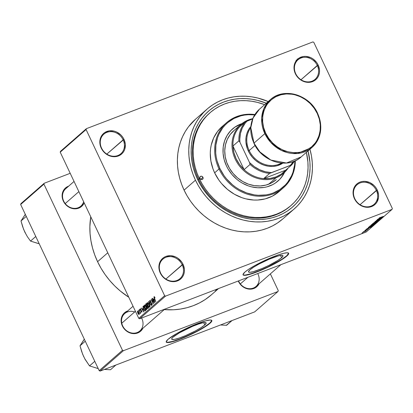 <?xml version="1.0" encoding="UTF-8"?>
<svg xmlns="http://www.w3.org/2000/svg" width="413" height="413" viewBox="0 0 413 413"><rect width="100%" height="100%" fill="white"/><g stroke="black" fill="none" stroke-linecap="round" stroke-linejoin="round"><path stroke-width="0.62" d="M376.357 190.408A12.963 11.394 48.8 0 0 360.09 182.949A12.963 11.394 48.8 0 0 354.782 198.674L354.442 198.674A13.686 12.023 -131.2 0 1 360.043 182.076A13.686 12.023 -131.2 0 1 377.214 189.954L360.043 204.688L376.357 190.408A12.963 11.394 -131.2 0 1 374.106 204.296A12.963 11.394 -131.2 0 1 354.782 198.674A12.963 11.394 -131.2 0 1 357.033 184.787A12.963 11.394 -131.2 0 1 376.357 190.408L377.214 189.954L375.866 187.652L374.137 185.602L369.79 182.577L364.839 181.343L362.377 181.462L360.043 182.076L357.932 183.166L356.125 184.678L354.695 186.562L353.688 188.746L353.146 191.142L353.533 196.206L355.789 200.981L357.524 203.026L359.573 204.74L364.312 206.913L366.816 207.29L371.612 206.552L373.724 205.468L375.531 203.955L376.966 202.065L378.509 197.486L378.561 194.972L377.214 189.954A13.686 12.023 -131.2 0 1 371.612 206.552A13.686 12.023 -131.2 0 1 354.442 198.674L354.782 198.674A12.963 11.394 48.8 0 0 371.05 206.133A12.963 11.394 48.8 0 0 376.357 190.408M182.195 264.769A12.963 11.394 48.8 0 0 165.928 257.309A12.963 11.394 48.8 0 0 160.621 273.034L160.28 273.034A13.686 12.023 -131.2 0 1 165.881 256.437A13.686 12.023 -131.2 0 1 183.052 264.315L165.881 279.043L182.195 264.769A12.963 11.394 -131.2 0 1 179.944 278.656A12.963 11.394 -131.2 0 1 160.621 273.034A12.963 11.394 -131.2 0 1 162.872 259.147A12.963 11.394 -131.2 0 1 182.195 264.769L183.052 264.315L181.705 262.012L177.92 258.249L175.628 256.938L170.677 255.699L165.881 256.437L163.77 257.526L161.963 259.039L160.528 260.923L159.521 263.107L158.933 268.022L159.372 270.567L160.28 273.034L163.357 277.386L165.412 279.1L170.151 281.274L172.649 281.651L177.451 280.912L179.562 279.828L181.369 278.31L182.799 276.426L183.806 274.242L184.348 271.847L184.399 269.328L183.052 264.315A13.686 12.023 -131.2 0 1 177.451 280.912A13.686 12.023 -131.2 0 1 160.28 273.034L160.621 273.034A12.963 11.394 48.8 0 0 176.888 280.494A12.963 11.394 48.8 0 0 182.195 264.769M123.131 139.826A12.963 11.394 48.8 0 0 106.864 132.361A12.963 11.394 48.8 0 0 101.557 148.086L101.216 148.091A13.686 12.023 -131.2 0 1 106.817 131.494A13.686 12.023 -131.2 0 1 123.988 139.367L106.817 154.101L123.131 139.826A12.963 11.394 -131.2 0 1 120.88 153.713A12.963 11.394 -131.2 0 1 101.557 148.086A12.963 11.394 -131.2 0 1 103.808 134.199A12.963 11.394 -131.2 0 1 123.131 139.826L123.988 139.367L122.64 137.064L120.911 135.015L116.564 131.995L114.122 131.133L109.151 130.875L104.711 132.578L102.904 134.091L101.469 135.975L100.462 138.159L99.92 140.554L100.307 145.619L101.216 148.091L104.298 152.438L106.347 154.152L111.087 156.326L116.053 156.584L118.386 155.964L120.498 154.88L122.305 153.368L123.74 151.483L124.747 149.299L125.335 144.385L123.988 139.367A13.686 12.023 -131.2 0 1 118.386 155.964A13.686 12.023 -131.2 0 1 101.216 148.091L101.557 148.086A12.963 11.394 48.8 0 0 117.824 155.546A12.963 11.394 48.8 0 0 123.131 139.826M317.292 65.466A12.963 11.394 48.8 0 0 301.031 58.001A12.963 11.394 48.8 0 0 295.723 73.726L295.383 73.731A13.686 12.023 -131.2 0 1 300.984 57.133A13.686 12.023 -131.2 0 1 318.155 65.011L300.984 79.74L317.292 65.466A12.963 11.394 -131.2 0 1 315.047 79.353A12.963 11.394 -131.2 0 1 295.723 73.726A12.963 11.394 -131.2 0 1 297.969 59.839A12.963 11.394 -131.2 0 1 317.292 65.466L318.155 65.011L316.807 62.704L313.018 58.945L310.726 57.634L305.78 56.395L303.312 56.519L298.873 58.218L297.066 59.735L295.631 61.62L294.624 63.798L294.087 66.199L294.469 71.258L295.383 73.731L298.46 78.083L302.806 81.108L307.752 82.342L310.22 82.223L312.553 81.609L314.66 80.52L316.466 79.007L317.902 77.123L318.908 74.939L319.445 72.543L319.502 70.024L318.155 65.011A13.686 12.023 -131.2 0 1 312.553 81.609A13.686 12.023 -131.2 0 1 295.383 73.731L295.723 73.726A12.963 11.394 48.8 0 0 311.991 81.191A12.963 11.394 48.8 0 0 317.292 65.466M281.583 257.738A19.044 2.798 -25.3 0 1 262.838 268.192A19.044 2.798 -25.3 0 1 248.523 271.945A19.044 2.798 -25.3 0 1 249.896 269.875L253.716 267.123L259.369 263.866L269.353 259.121L278.119 255.957L281.78 255.286L282.714 255.44L282.993 255.91L281.583 257.738L277.763 260.495L268.858 265.414L262.126 268.496L253.36 271.661L249.7 272.332L248.765 272.177L248.481 271.702L249.896 269.875A19.044 2.798 -25.3 0 1 268.641 259.426A19.044 2.798 -25.3 0 1 282.957 255.673A19.044 2.798 -25.3 0 1 281.583 257.738L280.484 255.415L281.583 257.738M243.03 274.702A25.208 3.707 154.7 0 0 262.332 269.421A25.208 3.707 154.7 0 0 286.715 255.776L286.834 256.034A25.208 3.707 -25.3 0 1 262.018 269.865A25.208 3.707 -25.3 0 1 243.071 274.836A25.208 3.707 -25.3 0 1 244.888 272.1L248.419 269.452L255.389 265.249L270.649 257.862L278.832 254.728L283.731 253.293L287.092 252.782L288.625 253.246L288.558 254.078L287.624 255.296L281.774 259.679L274.289 263.99L263.287 269.317L252.89 273.401L245.559 275.285L243.902 275.301L243.02 274.521L244.888 272.1A25.208 3.707 -25.3 0 1 269.704 258.264A25.208 3.707 -25.3 0 1 288.651 253.293A25.208 3.707 -25.3 0 1 286.834 256.034L286.715 255.776A25.208 3.707 154.7 0 0 288.573 253.174M238.487 281.449A12.245 10.759 -131.2 0 1 238.28 280.99L239.695 283.509L243.081 286.875L245.131 288.047L249.56 289.157L251.765 289.048L255.74 287.525L257.356 286.168L259.003 283.824A12.245 10.759 -131.2 0 1 248.832 289.095A12.245 10.759 -131.2 0 1 238.487 281.449L238.828 281.444L238.487 281.449M134.638 311.97A11.523 10.129 48.8 0 0 123.786 314.489A11.523 10.129 48.8 0 0 122.692 325.924L122.351 325.924A12.245 10.759 -131.2 0 1 127.684 310.958L125.475 312.047L123.859 313.4L122.573 315.088L121.19 319.187L121.536 323.715L123.554 327.989L125.108 329.822L128.995 332.527L131.179 333.296L135.624 333.523L139.599 332L141.215 330.648L142.862 328.304A12.245 10.759 -131.2 0 1 132.692 333.575A12.245 10.759 -131.2 0 1 122.351 325.924L122.692 325.924A11.523 10.129 -131.2 0 1 124.69 313.581L133.053 306.26M63.349 201.11A12.245 10.759 -131.2 0 1 68.682 186.139L66.472 187.228L64.856 188.586L63.571 190.269L62.193 194.368L62.533 198.896L64.552 203.17L66.106 205.003L69.993 207.708L74.417 208.818L76.627 208.71L80.602 207.187L82.218 205.829L83.86 203.485A12.245 10.759 -131.2 0 1 73.69 208.756A12.245 10.759 -131.2 0 1 63.349 201.11L63.69 201.105L63.349 201.11M209.654 113.064A61.578 54.113 48.8 0 0 198.581 179.366L197.559 179.376A63.736 56.013 -131.2 0 1 204.487 115.165A63.736 56.013 -131.2 0 1 266.302 103.209L257.66 100.385L251.837 99.218L245.998 98.63L240.211 98.624L234.517 99.197L228.983 100.349L223.655 102.063L218.585 104.329L213.826 107.122L209.417 110.416L205.411 114.174L201.833 118.371L198.73 122.955L196.123 127.885L194.043 133.12L192.504 138.603L191.529 144.287L191.121 150.105L191.286 156.016L192.024 161.953L193.325 167.864L195.173 173.687L197.559 179.376L198.581 179.366A61.578 54.113 -131.2 0 1 209.267 113.405L210.011 112.749M195.612 119.13L188.524 126.719L185.298 131.484L182.587 136.615L180.424 142.057L178.829 147.756L177.812 153.657L177.389 159.712L177.559 165.856L178.328 172.025L179.681 178.173L181.601 184.229L184.084 190.135A66.261 58.228 48.8 0 0 282.853 218.885L294.232 208.926A66.261 58.228 -131.2 0 1 195.463 180.176L184.084 190.135L187.094 195.845L190.605 201.291L194.59 206.428L198.999 211.203L203.795 215.576L208.937 219.499L214.368 222.932L220.036 225.849L225.89 228.219L231.874 230.02L237.929 231.234L243.995 231.843L250.015 231.853L255.931 231.254L261.687 230.062L267.226 228.275L272.492 225.921L277.443 223.015L282.884 218.854M206.959 109.202A66.261 58.228 -131.2 0 1 268.207 101.541L257.939 98.067L251.884 96.854L245.818 96.239L239.798 96.234L233.882 96.828L228.126 98.026L222.586 99.812L217.321 102.166L212.37 105.067L207.791 108.49L203.619 112.403L199.907 116.76L196.676 121.525L193.971 126.657L191.808 132.093L190.207 137.797L189.195 143.698L188.772 149.754L188.942 155.897L189.706 162.066L191.059 168.21L192.985 174.271L195.463 180.176A66.261 58.228 -131.2 0 1 206.959 109.202L195.581 119.161A66.261 58.228 48.8 0 0 184.084 190.135L195.463 180.176L198.472 185.886L201.988 191.333L205.968 196.469L210.377 201.245L215.178 205.617L220.315 209.541L225.746 212.974L231.414 215.891L237.274 218.26L243.252 220.062L249.307 221.275L255.373 221.884L261.393 221.895L267.309 221.296L273.065 220.098L278.605 218.317L283.876 215.963L288.821 213.056L293.406 209.634L297.572 205.726L301.289 201.368L304.515 196.598L307.226 191.472L309.383 186.031L310.984 180.331L311.996 174.425L312.424 168.375L312.249 162.232L311.485 156.057L309.946 149.232A66.261 58.228 -131.2 0 1 294.232 208.926M97.582 261.703A76.343 67.087 48.8 0 0 128.794 297.257L120.297 291.015L114.768 285.977L109.688 280.473L105.098 274.557L101.051 268.28L97.582 261.703L107.772 252.787L97.582 261.703L94.727 254.898L92.507 247.919L90.953 240.841L90.07 233.727L89.874 226.649L90.767 216.804A76.343 67.087 48.8 0 0 97.582 261.703M211.42 294.794L205.147 299.59L199.448 302.935L193.377 305.646L186.996 307.7L180.362 309.079L173.548 309.771L164.235 309.595A76.343 67.087 48.8 0 0 211.384 294.825L218.56 288.548M63.69 201.105A11.523 10.129 48.8 0 0 74.33 208.369A11.523 10.129 48.8 0 0 83.632 201.709A11.523 10.129 -131.2 0 1 80.865 206.108A11.523 10.129 -131.2 0 1 63.69 201.105A11.523 10.129 -131.2 0 1 65.688 188.762L74.051 181.446M238.828 281.444A11.523 10.129 48.8 0 0 253.288 288.078A11.523 10.129 48.8 0 0 258.006 274.103A11.523 10.129 -131.2 0 1 256.003 286.446A11.523 10.129 -131.2 0 1 238.828 281.444A11.523 10.129 -131.2 0 1 238.58 280.881M204.765 324.964A19.044 2.798 -25.3 0 1 186.02 335.413A19.044 2.798 -25.3 0 1 171.705 339.171A19.044 2.798 -25.3 0 1 173.078 337.101L179.547 332.754L192.541 326.347L198.72 323.978L203.413 322.682L205.896 322.661L206.18 323.136L204.765 324.964L200.945 327.715L195.292 330.973L185.308 335.717L179.123 338.087L174.436 339.378L171.947 339.403L171.669 338.928L172.051 338.149L173.078 337.101A19.044 2.798 -25.3 0 1 191.823 326.652A19.044 2.798 -25.3 0 1 206.139 322.894A19.044 2.798 -25.3 0 1 204.765 324.964L203.671 322.641L204.765 324.964M166.212 341.923A25.208 3.707 154.7 0 0 185.514 336.647A25.208 3.707 154.7 0 0 209.897 322.997L210.021 323.255A25.208 3.707 -25.3 0 1 185.2 337.091A25.208 3.707 -25.3 0 1 166.253 342.062A25.208 3.707 -25.3 0 1 168.07 339.321L176.635 333.565L191.617 326.038L205.437 320.896L210.279 320.008L211.807 320.473L211.745 321.304L210.021 323.255L204.956 326.9L195.354 332.315L184.26 337.493L176.072 340.627L168.741 342.511L166.573 342.372L166.202 341.742L168.07 339.321A25.208 3.707 -25.3 0 1 192.886 325.49A25.208 3.707 -25.3 0 1 211.833 320.519A25.208 3.707 -25.3 0 1 210.021 323.255L209.897 322.997A25.208 3.707 154.7 0 0 211.755 320.395M139.666 318.759L366.192 232.008L392.056 209.37L165.53 296.126L139.666 318.759L138.763 318.346L164.627 295.708L86.08 129.548L60.215 152.18L138.763 318.346L60.215 152.18L60.515 151.308L60.215 152.18L86.08 129.548L86.379 128.67L60.515 151.308L86.379 128.67L312.899 41.919L86.379 128.67L86.08 129.548L164.627 295.708L165.53 296.126L164.627 295.708L138.763 318.346L139.666 318.759L366.192 232.008L392.056 209.37L165.53 296.126L139.666 318.759M364.173 231.414L363.574 231.647L364.173 231.414M365.81 230.464L367.446 229.757L365.81 230.464M365.298 230.428L364.7 230.655L365.298 230.428M365.469 229.958L368.695 228.683L365.371 230.093M368.67 227.8L371.426 226.835L366.532 229.05L368.67 227.8L366.532 229.05L371.256 226.985L368.67 227.8M374.049 224.564L372.48 224.853L369.749 226.21L373.192 224.595L374.157 224.45L373.032 225.178L369.65 226.319L371.261 225.947L374.157 224.409M376.754 222.199L375.185 222.488L372.454 223.846L374.798 222.638L376.785 222.008L376.109 222.617L372.35 223.954L373.966 223.578L376.863 222.039M379.315 217.842L383.357 216.397L379.237 217.95M379.769 218.085L382.526 217.124L377.632 219.339L379.769 218.085L377.632 219.339L382.355 217.274L379.769 218.085M380.636 218.363L377.281 219.649L381.638 217.899L377.405 219.948L380.605 218.802L376.408 220.408L380.636 218.363L376.408 220.408L380.605 218.802L377.405 219.948L381.638 217.899L377.281 219.649L380.636 218.363M379.366 219.912L375.897 221.43L375.453 221.291L376.852 220.625L375.035 221.585L375.737 221.569L374.947 221.667L379.098 219.799L379.366 219.912L378.122 220.619L378.953 220.015L378.272 220.186L375.737 221.569L379.48 219.762M377.446 221.569L373.77 222.721L378.613 220.547L374.348 222.452L377.446 221.569L374.348 222.452L378.613 220.547L373.77 222.721L377.446 221.569M371.127 225.033L371.86 224.997L370.988 225.235L371.638 224.584L375.83 222.979L374.255 224.042L371.86 224.997L375.83 222.979L371.638 224.584L370.977 225.224M368.453 227.377C368.215 227.692 368.711 227.604 369.95 227.109L368.35 227.594L368.933 226.954L373.13 225.348L371.473 226.463L369.95 227.109L373.13 225.348L368.933 226.954L368.303 227.568M365.985 231.063L362.743 232.359L366.068 230.944M362.619 232.772L362.02 233.004L362.619 232.772M138.587 311.216L138.443 310.426L138.587 311.216M139.744 311.696L139.104 309.853L140.652 313.131L140.239 312.755L140.353 313.457L140.079 313.467L139.744 311.696L140.079 313.467L140.239 312.755L140.652 313.131L139.104 309.853L139.744 311.696M139.713 310.23L139.573 309.44L139.713 310.23M141.587 311.732L140.993 311.593L141.814 312.197L141.742 310.937L140.43 309.987L140.415 309.285L141.101 309.513L140.203 308.81L140.513 310.137L140.214 310.008L140.291 308.754L141.101 309.513L140.415 309.285L140.472 310.07L141.416 310.447L141.891 311.325L141.778 312.228L141.091 311.769L141.127 311.392L141.623 311.696L141.613 311.149L140.306 310.215L141.613 311.149L141.535 311.769L141.953 311.608M142.764 308.552L143.9 312.027L141.241 307.979L142.196 309.053L142.764 308.552L142.196 309.053L141.241 307.979L143.9 312.027L142.764 308.552M144.483 305.062L145.18 305.243L146.187 306.761L146.827 308.619L146.63 309.719L145.789 309.316L144.746 307.494L144.313 305.981L144.483 305.062L144.338 306.162L144.942 307.928L146.672 309.688L146.187 306.761L145.288 305.357L144.586 304.995M147.188 302.693L147.993 302.987L149.072 304.794L149.552 306.456L149.33 307.355L148.489 306.952L147.544 305.346L147.018 303.617L147.188 302.693L147.043 303.798L147.642 305.558L149.372 307.324L148.886 304.391L147.993 302.987L147.291 302.631M154.292 297.226L155.071 297.783L154.049 296.689L155.071 297.783L154.364 297.195L154.25 297.639L155.835 301.583L153.982 297.484L154.049 296.689L154.39 298.522L155.835 301.583L154.276 297.721L154.679 297.066M153.863 298.842L154.999 302.316L152.34 298.269L153.295 299.337L153.863 298.842L153.295 299.337L152.34 298.269L154.999 302.316L153.863 298.842M153.693 302.187L152.154 298.434L154.286 302.941L151.705 300.086L153.414 303.705L151.117 299.337L153.693 302.187L151.117 299.337L153.249 303.844L151.705 300.086L154.286 302.941L151.989 298.578L153.693 302.187M150.007 300.974L151.034 301.48L149.769 300.437L150.074 302.115L149.604 301.387L149.898 300.359L150.735 300.943L150.9 301.681L150.198 300.917L149.909 301.707L150.347 302.471L151.22 302.579L151.757 303.173L152.165 304.381L151.876 305.104L150.853 304.123L151.762 304.484L151.576 303.287L150.435 302.961L149.873 302.192L150.631 303.044L151.432 303.106L151.654 304.562L152.165 304.366L150.853 304.123L151.984 305.037L151.87 303.39L150.038 302.037L150.007 300.974L150.585 300.736L150.172 300.912M150.089 306.611L148.639 301.511L151.256 305.589L148.814 302.099L150.089 306.611L148.814 302.099L151.256 305.589L148.479 301.65L150.089 306.611M145.959 305.723L145.634 304.298L146.347 303.514L148.479 308.026L147.493 308.459L145.959 305.723L146.976 307.731L147.968 308.47L148.479 308.026L146.347 303.514L145.835 303.963L146.445 303.725L145.835 303.963L145.959 305.723M143.616 309.125L142.929 306.911L143.641 305.883L145.774 310.39L144.834 310.881L143.688 309.28L145.009 310.937L145.774 310.39L143.641 305.883L143.161 306.301L143.734 306.085L143.161 306.301L143.616 309.125M137.921 313.255L137.421 311.748L137.689 311.061L138.531 311.867L139.3 313.901L138.876 314.546L138.056 313.534L139.166 314.515L138.82 312.419L137.72 311.061L137.921 313.255M392.35 208.498L313.803 42.332L392.35 208.498L392.056 209.37L392.35 208.498M70.205 173.305L44.222 183.258L20.944 203.63L20.65 204.502L99.197 370.668L122.475 350.296L43.928 184.131L20.65 204.502L20.944 203.63L44.222 183.258L70.205 173.305M277.99 291.495L123.379 350.709L100.101 371.08L254.713 311.867L277.99 291.495L123.379 350.709L122.475 350.296L43.928 184.131L44.222 183.258L43.928 184.131L20.65 204.502L99.197 370.668L122.475 350.296L123.379 350.709L100.101 371.08L99.197 370.668L100.101 371.08L254.713 311.867L277.99 291.495L278.285 290.623L270.365 273.876L278.285 290.623L277.99 291.495M215.23 291.139L217.073 289.115M166.155 341.85L167.688 342.315L172.531 341.427L179.872 338.954L188.586 335.279L197.352 330.952L204.838 326.642L209.897 322.997L211.766 320.581M141.865 318.578A11.523 10.129 -131.2 0 1 139.868 330.921A11.523 10.129 -131.2 0 1 122.692 325.924A11.523 10.129 48.8 0 0 137.147 332.558A11.523 10.129 48.8 0 0 141.865 318.578M312.899 41.919L313.803 42.332L312.899 41.919M308.036 150.905L309.905 162.113L310.07 168.019L309.662 173.842L308.687 179.521L307.148 185.003L305.068 190.238L302.466 195.173L299.358 199.758L295.785 203.95L291.774 207.713L287.371 211.002L282.606 213.795L277.541 216.061L272.213 217.78L266.674 218.931L260.985 219.504L255.193 219.494L249.359 218.905L243.536 217.739L237.78 216.009L232.147 213.727L226.691 210.924L221.466 207.62L216.526 203.846L211.91 199.639L207.667 195.044L203.836 190.104L200.455 184.864L197.559 179.376A63.736 56.013 -131.2 0 0 271.914 217.857A63.736 56.013 -131.2 0 0 308.036 150.905M291.119 205.426L290.375 206.082A61.578 54.113 -131.2 0 1 198.581 179.366A61.578 54.113 48.8 0 0 290.757 205.741M242.973 274.624L243.784 275.043L245.436 275.027L250.99 273.721L258.786 270.907L267.645 267.01L281.651 259.421L286.715 255.776L288.584 253.355M300.87 57.051L300.695 57.536M297.437 59.395L297.288 58.92M298.604 58.692L298.439 58.414M296.694 60.535L296.245 60.05M295.966 60.737L296.173 61.114M296.059 61.351L295.899 61.057M154.684 297.071L154.359 297.195M154.457 296.782L154.049 296.689M154.132 299.017L153.295 299.337L154.132 299.017M154.054 299.415L154.849 301.784L153.6 299.817L154.24 299.348L153.6 299.817L154.849 301.784L154.054 299.415M151.731 304.515L152.16 304.35M151.53 302.837L151.029 303.028L151.53 302.837M151.442 302.739L150.631 303.044L151.442 302.739M149.124 306.797L149.108 305.481L148.091 303.498L147.436 303.219L148.917 304.453L149.124 306.797L149.568 306.627L149.052 306.838L148.365 306.389L147.813 305.429L147.436 303.219L147.999 302.992M147.591 303.163L148.009 303.003M147.777 307.892L148.262 307.566L147.426 306.296L146.945 307.004L147.105 307.515L146.966 306.761L147.622 306.219L148.06 307.639L146.976 307.731L147.565 308.021L148.334 307.726M147.296 306.41L146.708 306.632L147.296 306.41M146.852 306.054L147.178 305.765L146.429 304.185L145.918 304.882L146.305 305.894L146.852 306.054L146.125 305.574L145.939 304.696L146.625 304.113L147.374 305.692L146.852 306.054L147.436 305.826L146.708 306.141L147.451 305.857M146.419 309.161L146.016 306.895L146.419 309.161L146.863 308.991L146.347 309.203L145.665 308.754L145.113 307.793L144.736 305.589L146.212 306.823L144.798 305.548L145.293 305.357L144.886 305.527M145.009 310.937L145.309 310.793M145.066 310.261L145.361 310.008L143.724 306.554L145.557 309.931L145.066 310.261L145.613 310.055L144.793 310.38L143.781 308.991L143.326 307.83L143.724 306.554L143.265 307.05L143.301 307.742L144.245 309.848L145.066 310.261L144.793 310.38M143.037 308.728L142.196 309.053L143.037 308.728M142.96 309.13L143.75 311.495L142.5 309.528L143.146 309.058L142.5 309.528L143.75 311.495L142.96 309.13M141.628 310.721L141.153 310.901L141.628 310.721M138.949 314.045L138.654 312.564L138.949 314.045L139.305 313.911L138.902 314.071L138.071 313.08L137.777 311.593L138.851 312.486L137.818 311.567L138.226 311.412M138.231 311.417L137.87 311.557M147.436 303.219L147.441 304.5L148.215 306.167L148.871 306.833L149.568 306.642M144.736 305.589L144.736 306.869L145.515 308.532L146.166 309.198L146.863 309.007M137.797 311.578L138.376 313.648L138.856 314.081L139.305 313.921M380.203 217.945L381.989 217.377L380.203 217.945M375.897 221.43L375.51 221.409M378.509 220.093L378.871 220.103M376.274 222.106L375.014 222.633L376.264 222.385L375.159 223.005L372.893 223.547L374.978 222.566L372.944 223.655M373.91 224.109L375.143 223.242L373.91 224.109L373.393 224.011L373.894 223.722L373.481 224.218L373.91 224.109L373.388 224.016M371.963 224.543L373.435 223.98L372.02 224.858L371.493 224.977L371.535 224.677L371.932 224.476L371.493 224.977L372.02 224.858L373.435 223.98L371.963 224.543M373.569 224.476L372.309 225.002L373.558 224.755L372.459 225.374L370.187 225.911L372.278 224.935L370.239 226.025M369.16 227.295L372.474 225.679L369.258 226.907L372.438 225.612L370.12 226.964L369.16 227.295L368.881 226.995L369.227 226.84L368.964 227.171M369.108 227.661L370.895 227.088L369.108 227.661M368.633 228.745L368.133 228.75M367.142 230.051L366.796 230.087M365.531 231.027L363.254 232.111M372.784 223.609L374.002 223.485L376.264 222.385M370.079 225.978L370.905 225.994L373.558 224.755M363.151 232.049L365.551 231.223M202.953 177.311A1.802 1.58 -131.2 0 1 199.959 178.457L199.99 176.862L201.002 176.191L202.277 176.511L203.072 177.636L202.922 178.901L202.215 179.495L200.935 179.428L199.959 178.457A1.802 1.58 -131.2 0 1 202.953 177.311L200.687 179.294L202.953 177.311M277.887 181.116A34.568 30.381 48.8 0 0 284.314 172.598L281.439 177.285L279.503 179.562M284.593 172.329A34.568 30.381 -131.2 0 1 278.016 181.002A34.568 30.381 -131.2 0 1 226.489 166.005L224.187 159.764L223.082 153.337L223.216 146.971L224.579 140.921L227.119 135.407L230.743 130.642L235.307 126.817L241.956 123.606A34.568 30.381 -131.2 0 0 232.488 128.975A34.568 30.381 -131.2 0 0 226.489 166.005L228.059 168.984L231.967 174.503L236.773 179.278L239.452 181.322L242.286 183.119L248.301 185.876L251.419 186.815L257.743 187.765L263.974 187.461L266.974 186.836L272.616 184.673L275.197 183.16L279.761 179.335L283.385 174.575L284.794 171.896M219.035 168.984L219.897 168.53A42.493 37.34 -131.2 0 1 254.651 114.907L248.327 114.695L244.532 115.077L240.841 115.847L233.913 118.5L227.8 122.558L225.126 125.067L222.741 127.86L218.936 134.204L217.548 137.694L215.875 145.139L215.71 152.96L216.206 156.914L217.068 160.858L219.897 168.53L224.078 175.685L226.634 178.979L232.534 184.843L235.833 187.357L239.318 189.562L246.706 192.954L254.423 194.884L258.316 195.277L265.972 194.9L269.663 194.131L273.215 192.99L279.766 189.619L285.378 184.916L287.758 182.118L291.568 175.773L292.956 172.283L294.629 164.844L294.903 160.9A42.493 37.34 -131.2 0 1 264.113 195.137A42.493 37.34 -131.2 0 1 219.897 168.53L219.035 168.984A43.21 37.975 -131.2 0 1 226.536 122.697A43.21 37.975 -131.2 0 1 254.898 114.515A43.21 37.975 48.8 0 0 219.035 168.984L214.641 172.835L219.035 168.984A43.21 37.975 48.8 0 0 264.253 196.015A43.21 37.975 48.8 0 0 295.321 160.709A43.21 37.975 -131.2 0 1 283.452 187.734A43.21 37.975 -131.2 0 1 219.035 168.984M226.536 122.697L222.137 126.543A43.21 37.975 48.8 0 0 214.641 172.835L213.02 168.979L210.888 161.024L210.274 152.991L210.553 149.041L211.213 145.195L213.666 137.927L217.537 131.473L222.158 126.528M198.581 179.366L199.36 178.684A61.578 54.113 -131.2 0 1 210.041 112.723A61.578 54.113 -131.2 0 1 264.645 104.659L257.418 102.378L251.791 101.247L246.153 100.679L240.562 100.674L235.064 101.226L229.716 102.336L224.569 103.999L219.67 106.187L215.07 108.882L210.816 112.062L206.939 115.697L203.485 119.749L200.486 124.179L197.972 128.944L195.958 134.003L194.477 139.3L193.532 144.787L193.139 150.409L193.299 156.119L194.007 161.855L195.266 167.564L197.053 173.192L199.36 178.684L198.581 179.366M276.323 179.619L276.338 179.603A32.41 28.482 -131.2 0 1 228.028 165.541A32.41 28.482 -131.2 0 1 233.65 130.828M306.384 152.356A61.578 54.113 -131.2 0 1 291.15 205.4A61.578 54.113 -131.2 0 1 199.36 178.684L202.158 183.986L205.421 189.051L209.123 193.826L213.222 198.266L217.677 202.329L222.457 205.973L227.501 209.164L232.772 211.874L238.213 214.079L243.773 215.751L249.4 216.877L255.038 217.45L260.634 217.455L266.132 216.897L271.48 215.787L276.627 214.13L281.521 211.941L286.121 209.241L290.38 206.061L294.252 202.427L297.706 198.379L300.705 193.95L303.225 189.18L305.233 184.126L306.714 178.829L307.659 173.341L308.052 167.714L307.897 162.01L306.384 152.356M279.074 191.565L272.301 196.17L265.249 198.87L257.64 200.042L253.711 200.037L245.807 198.844L241.904 197.672L234.388 194.224L227.496 189.422L221.492 183.46L218.895 180.109L214.641 172.835A43.21 37.975 48.8 0 0 279.054 191.58L283.452 187.734M278.119 213.872L278.326 213.531M232.354 129.088A34.568 30.381 48.8 0 1 241.651 123.848L235.049 127.044M276.354 179.588L271.269 183.047L265.982 185.07L260.273 185.948L254.362 185.644L248.476 184.172L242.839 181.586L237.666 177.988L233.164 173.512L229.499 168.334L226.814 162.655L225.209 156.687L224.755 150.662L225.457 144.813L227.295 139.362L230.201 134.524L234.057 130.477M220.687 324.979L223.521 325.15L220.687 324.979M226.381 325.232L223.521 325.15L226.634 325.279L232.034 320.555L226.381 325.232M247.893 277.309L240.356 283.912L247.893 277.309M135.423 311.283L121.773 323.224L135.423 311.283M65.213 203.568L78.862 191.627L65.213 203.568M232.942 146.026A31.687 27.847 -131.2 0 1 239.334 127.096A31.687 27.847 -131.2 0 1 244.202 122.837L239.334 127.096A31.687 27.847 48.8 0 0 232.942 146.026L233.877 152.474L236.128 158.752L239.586 164.56L244.104 169.64A31.687 27.847 -131.2 0 1 232.942 146.026L238.89 140.823L239.927 142.237L249.535 162.562L250.051 164.431L244.104 169.64L232.942 146.026L238.89 140.823A31.687 27.847 -131.2 0 1 245.281 121.892L239.334 127.096L245.281 121.892A31.687 27.847 48.8 0 0 238.89 140.823L239.927 142.237L249.535 162.562L254.336 166.661L259.736 169.779L265.513 171.787L271.424 172.603L291.604 164.999L285.657 170.208L263.685 178.623A31.687 27.847 -131.2 0 1 244.104 169.64L232.942 146.026M275.889 176.991A31.687 27.847 -131.2 0 1 263.685 178.623L269.957 178.493L275.889 176.991L281.201 174.183L285.657 170.208A31.687 27.847 -131.2 0 1 275.889 176.991L275.936 177.858L275.889 176.991M248.533 119.894A32.41 28.482 48.8 0 0 235.265 159.206A32.41 28.482 48.8 0 0 275.936 177.858A32.41 28.482 -131.2 0 1 237.733 163.6A32.41 28.482 -131.2 0 1 240.893 124.489A32.41 28.482 -131.2 0 1 248.533 119.894A32.41 28.482 -131.2 0 1 252.746 118.67A32.41 28.482 48.8 0 0 248.533 119.894L249.085 120.307L248.533 119.894M268.693 184.198L275.936 177.858L268.693 184.198M288.073 168.091A32.41 28.482 -131.2 0 1 283.576 173.269A32.41 28.482 -131.2 0 1 275.936 177.858A32.41 28.482 48.8 0 0 288.073 168.091M252.637 118.944L245.281 121.892L247.067 121.081L245.219 123.172L242.281 127.963L240.449 133.394L239.798 139.238L239.927 142.237A30.97 27.217 -131.2 0 1 247.067 121.081L252.637 118.944M285.657 170.208L263.685 178.623L269.637 173.414L290.334 165.36L293.447 161.493A30.97 27.217 -131.2 0 1 290.334 165.36L291.604 164.999L285.657 170.208M244.104 169.64A31.687 27.847 48.8 0 0 263.685 178.623L269.637 173.414A31.687 27.847 -131.2 0 1 250.051 164.431L244.104 169.64M294.397 161.116A31.687 27.847 -131.2 0 1 291.604 164.999A31.687 27.847 48.8 0 0 294.397 161.116M250.051 164.431A31.687 27.847 48.8 0 0 269.637 173.414L271.424 172.603A30.97 27.217 -131.2 0 1 249.535 162.562L250.051 164.431M264.836 133.626L270.711 142.387L281.702 150.554L297.324 153.512L312.073 147.374A31.687 27.847 -131.2 0 1 264.836 133.626L253.974 143.13A31.687 27.847 48.8 0 0 301.211 156.883L286.462 163.021L270.84 160.063L259.849 151.896L253.974 143.13L264.836 133.626A31.687 27.847 -131.2 0 1 270.334 99.683A31.687 27.847 -131.2 0 1 317.571 113.43L317.23 113.43C322.094 121.138 323.446 143.311 304.551 150.998C285.3 157.921 268.486 141.669 265.693 133.172L264.836 133.626L265.693 133.172L268.744 138.381L272.663 143.017L277.309 146.894L282.497 149.862L288.031 151.808L293.695 152.665L299.275 152.387L301.965 151.829L307.014 149.893L311.469 146.94L315.155 143.074L316.663 140.843L318.939 135.908L320.163 130.482L320.276 124.783L319.29 119.027L317.23 113.43L314.179 108.221L310.261 103.586L305.615 99.709L300.427 96.74L294.892 94.794L292.063 94.226L286.415 93.937L280.959 94.773L275.91 96.709L271.455 99.662L267.769 103.529L266.261 105.759L263.984 110.694L262.761 116.12L262.647 121.82L263.633 127.576L265.693 133.172C260.83 125.464 259.478 103.291 278.372 95.609C297.623 88.681 314.438 104.933 317.23 113.43L317.571 113.43A31.687 27.847 -131.2 0 1 312.073 147.374C321.36 138.159 323.209 126.817 317.623 113.353C309.549 94.623 283.597 87.05 270.334 99.683L263.902 108.516L261.666 118.175L264.836 133.626M248.327 151.024A24.486 21.517 48.8 0 0 282.89 163.13L277.004 165.778L272.694 166.439L268.223 166.212L263.778 165.097L259.519 163.145L255.611 160.425L252.209 157.043L249.437 153.13L247.408 148.84L245.916 142.046L246.009 137.539L246.974 133.254L248.776 129.346L250.846 126.512A24.486 21.517 48.8 0 0 248.327 151.024L249.184 150.564L248.327 151.024M281.552 163.047A23.768 20.887 -131.2 0 1 249.184 150.564A23.768 20.887 48.8 0 0 281.552 163.047M255.064 145.422L249.184 150.564L255.064 145.422M254.315 143.13L253.923 143.213C248.332 129.744 250.185 118.402 259.472 109.187A31.687 27.847 48.8 0 0 253.974 143.13L250.805 127.684L253.04 118.02L259.472 109.187L270.334 99.683M250.753 127.854A23.768 20.887 48.8 0 0 249.184 150.564A23.768 20.887 -131.2 0 1 250.753 127.854M84.949 358.974L89.523 365.908L98.217 368.592L89.523 365.908L94.773 361.313L89.523 365.908L85.016 359.238L82.6 354.122L80.014 345.789L85.264 341.195L80.014 345.789L83.545 340.498M115.893 365.03L110.493 369.759L104.381 369.439L110.493 369.759L115.893 365.03M96.611 368.148L98.211 368.582M83.736 356.755L81.635 351.448L80.014 345.789L84.298 339.145M26.262 216.376L21.011 220.97L25.296 214.332L21.011 220.97L26.262 216.376M37.614 243.329L30.526 241.089L35.776 236.494L30.526 241.089L27.408 236.726L24.734 231.936L22.632 226.629L21.011 220.97L23.598 229.308L25.947 234.156M25.301 214.347L24.543 215.684M39.214 243.773L30.526 241.089L27.408 236.726L24.734 231.936M211.714 320.261L211.833 320.519M288.527 253.035L288.651 253.293M144.901 310.37L145.629 310.091M140.002 312.946L140.265 312.842M277.758 181.23L278.016 181.002M232.225 129.202L232.488 128.975M256.003 286.446L280.876 264.681M164.741 309.156L139.868 330.921M80.865 206.108L84.293 203.108M233.634 130.838L240.893 124.489M312.073 147.374L301.211 156.883C287.944 169.516 261.997 161.937 253.923 143.213"/></g></svg>
